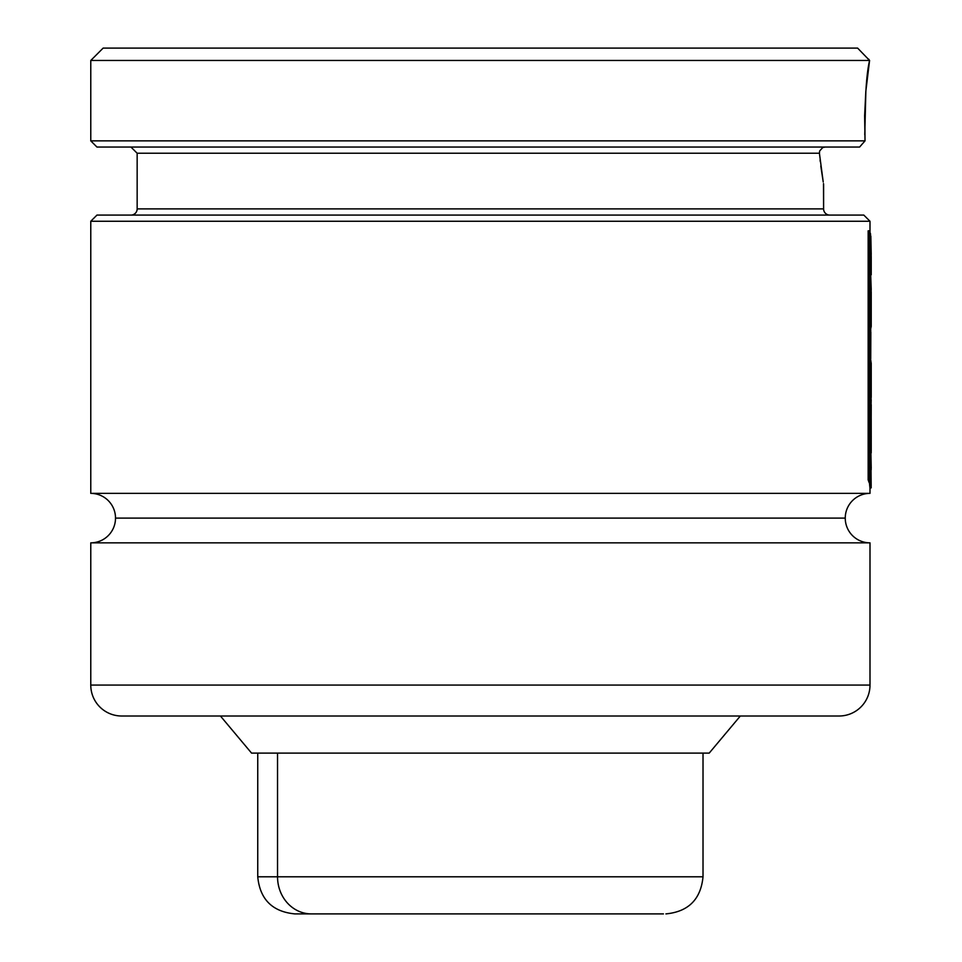 <?xml version="1.0" encoding="UTF-8"?>
<svg xmlns="http://www.w3.org/2000/svg" width="962" height="962" viewBox="0 0 962 962"><rect width="100%" height="100%" fill="white"/><g stroke="black" fill="none" stroke-linecap="round" stroke-linejoin="round"><path stroke-width="1.44" d="M869.997 493.374L869.997 487.866L869.997 493.374L90.777 493.374L90.777 221.26L90.777 493.374A24.735 24.735 0 0 1 115.512 518.109A24.735 24.735 0 0 0 90.777 493.374L869.997 493.374A24.735 24.735 0 0 0 845.249 518.109A24.735 24.735 0 0 1 869.792 493.374M869.997 542.845L90.777 542.845L90.777 685.076L869.997 685.076A30.916 30.916 0 0 1 839.068 716.005A30.916 30.916 0 0 0 869.997 685.076L90.777 685.076A30.916 30.916 0 0 0 121.693 716.005A30.916 30.916 0 0 1 90.777 685.076L90.777 542.845L869.997 542.845L869.997 685.076L869.997 542.845A24.735 24.735 0 0 1 845.249 518.109L115.512 518.109L845.249 518.109A24.735 24.735 0 0 0 869.792 542.845M859.595 147.054L96.958 147.054L859.595 147.054L865.018 140.861L90.777 140.861L865.018 140.861L864.634 115.705L865.812 91.474L869.576 60.474L90.777 60.474L103.138 48.1L90.777 60.474L869.576 60.474L868.662 59.139L869.588 60.474L857.623 48.1L869.576 60.474C866.149 75.132 864.634 101.924 865.018 140.861M825.168 147.054L822.702 147.559L825.168 147.054L822.702 147.559L819.636 150.998M820.802 166.005L823.231 182.034L819.408 153.198M819.624 151.022L819.42 153.343M823.604 184.151L823.604 208.886A6.181 6.181 0 0 0 829.797 215.079A6.181 6.181 0 0 1 823.604 208.886L823.508 183.622M820.081 159.945L820.273 161.604M137.157 208.886L137.157 153.235L137.157 208.886L823.604 208.886L137.157 208.886A6.181 6.181 0 0 1 130.964 215.079A6.181 6.181 0 0 0 137.157 208.886M90.777 221.26L96.958 215.079L90.777 221.26L869.997 221.26L869.997 232.263L869.997 221.26L90.777 221.26M863.804 215.079L869.997 221.26L863.804 215.079L96.958 215.079L863.804 215.079M90.777 542.845A24.735 24.735 0 0 0 115.512 518.109A24.735 24.735 0 0 1 90.777 542.845M740.331 716.005L709.198 753.114L740.331 716.005M251.563 753.114L220.43 716.005L251.563 753.114L709.198 753.114L251.563 753.114M857.623 48.1L103.138 48.1L857.623 48.1M123.425 716.005L832.178 716.005M121.693 716.005L839.068 716.005M823.231 182.034L819.408 153.235L137.157 153.235L130.964 147.054M819.408 153.235L137.157 153.235M864.766 134.716L865.872 90.741M869.131 63.276L869.576 60.486M871.223 289.478L870.538 270.767L871.199 290.656M871.163 258.622L871.223 273.04L871.223 257.251L870.538 258.622L871.163 258.622L871.163 267.857L870.538 267.857L871.163 267.857L871.223 274.783L871.163 258.622M870.838 236.111L871.223 257.251L870.538 256.036L871.223 254.389L870.838 236.111M870.851 389.165L871.223 363.383L870.538 406.132L871.223 396.837L871.223 363.383L870.538 358.778L870.851 389.165M870.838 332.13L870.73 358.778L870.838 332.13M871.187 325.709L870.838 287.205L871.187 325.709L870.538 325.709L871.187 325.709L870.538 287.205L871.223 291.835L871.223 326.443L870.538 326.443L871.223 326.443L870.538 329.653L871.223 326.443L871.187 304.461L871.187 325.709M870.73 329.653L870.73 332.13L870.73 329.653M871.199 399.663L871.079 404.677L871.199 399.663M870.538 233.922L869.383 230.832L868.157 230.832L869.383 230.832L869.383 479.858L868.157 479.858L868.157 230.832L868.157 479.858L869.383 479.858L870.538 482.996L869.311 482.996L868.157 479.858L869.311 482.996L870.538 482.996L870.538 233.922L870.538 482.996L869.383 479.858L869.383 230.832L870.538 233.922M871.223 468.253L870.838 449.422L871.187 487.866L869.949 487.866L869.612 482.996L869.612 484.812L870.838 484.812L869.612 484.812L869.949 487.866L871.187 487.866L870.538 449.422L871.187 469.769M871.199 419.889L871.223 451.166M871.223 404.774L871.163 423.689M869.997 404.677L871.223 404.677L870.802 419.504L869.576 419.504L870.802 419.504L871.199 452.886L871.223 436.063M257.744 753.114L257.744 876.791C259.956 899.326 272.318 911.699 294.853 913.9L311.339 913.9A37.109 33.802 -90 0 1 277.537 876.791L257.744 876.791L277.537 876.791L277.537 753.114L277.537 876.791L703.018 876.791C700.817 899.326 688.443 911.699 665.908 913.9M683.224 876.791L277.537 876.791A37.109 33.802 90 0 0 311.339 913.9L649.422 913.9M663.419 913.9L299.675 913.9M96.958 147.054L90.777 140.861L90.777 60.474M871.223 419.095L869.997 419.095M703.018 753.114L703.018 876.791"/></g></svg>

